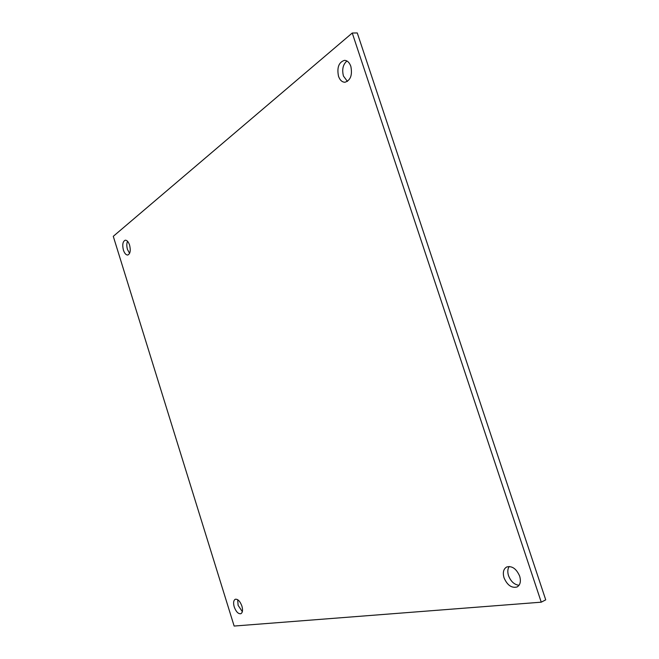 <?xml version="1.0" encoding="UTF-8"?>
<svg xmlns="http://www.w3.org/2000/svg" width="659" height="659" viewBox="0 0 659 659"><rect width="100%" height="100%" fill="white"/><g stroke="black" fill="none" stroke-linecap="round" stroke-linejoin="round"><path stroke-width="0.99" d="M237.685 599.698L238.105 605.308L242.331 611.676M241.902 606.074C240.041 601.173 237.825 598.899 235.271 599.262C233.5 600.349 233.146 602.894 234.225 606.906C236.079 611.816 238.294 614.089 240.873 613.718C242.636 612.631 242.973 610.086 241.902 606.074M127.517 241.243C126.586 243.509 126.577 246.26 127.484 249.481L129.592 253.369M129.592 245.115C128.447 241.804 126.998 240.164 125.243 240.206C122.763 241.408 122.154 244.703 123.414 250.107C124.559 253.427 126.017 255.066 127.788 255.017C130.251 253.822 130.853 250.519 129.592 245.115M346.939 60.99C342.985 64.409 341.815 69.426 343.446 76.04L347.417 81.411M350.835 66.32C349.402 62.424 347.277 60.439 344.443 60.356C338.775 62.251 336.798 67.556 338.512 76.271C339.945 80.209 342.103 82.194 344.978 82.243C350.58 80.357 352.532 75.044 350.835 66.32M509.218 566.485C507.603 568.857 507.372 571.913 508.517 575.661C510.824 581.485 514.333 584.698 519.045 585.291M519.671 576.139C516.376 568.709 512.051 565.661 506.689 566.987C503.451 568.948 502.57 572.564 504.044 577.828C507.323 585.283 511.672 588.33 517.109 586.955C520.28 584.986 521.137 581.378 519.671 576.139M541.253 602.178L352.252 33.024L113.274 236.326L234.143 626.05L541.253 602.178L545.726 599.847L357.269 32.95L352.252 33.024"/></g></svg>
